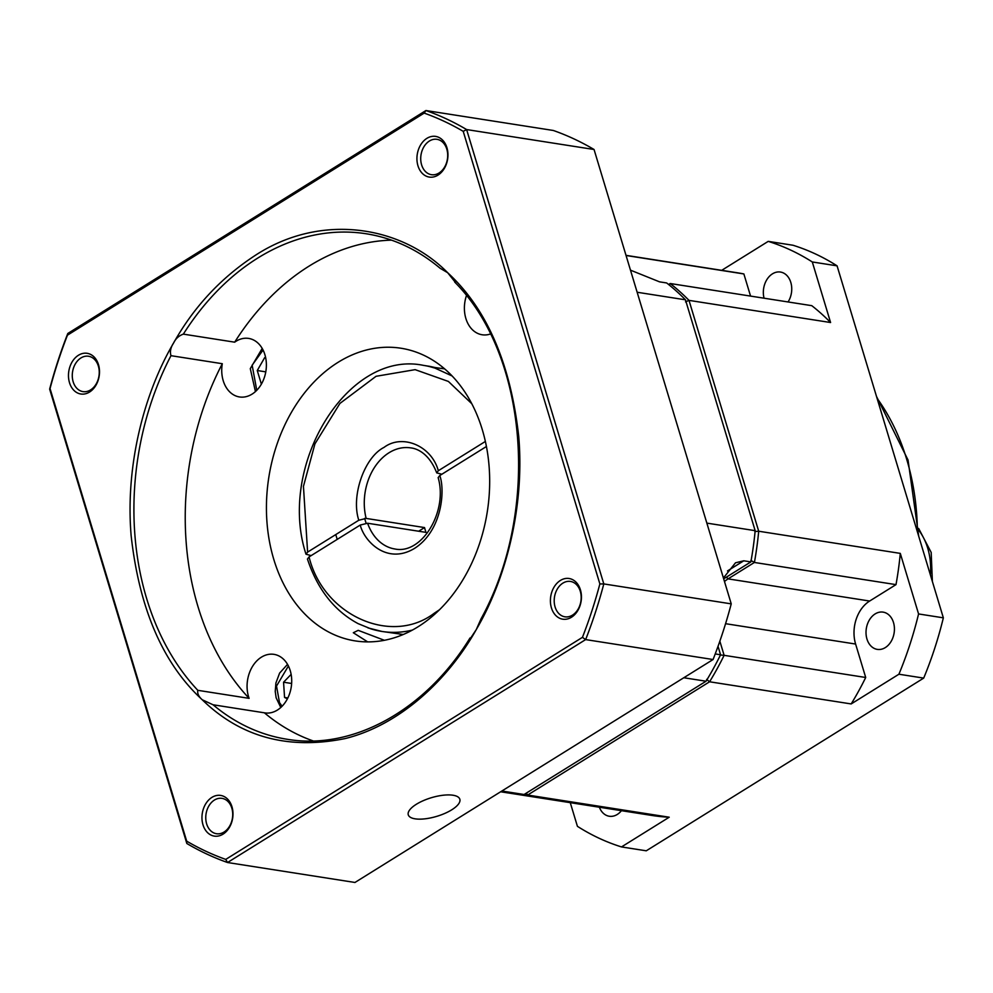 <?xml version="1.0" encoding="UTF-8"?>
<svg xmlns="http://www.w3.org/2000/svg" width="993" height="993" viewBox="0 0 993 993"><rect width="100%" height="100%" fill="white"/><g stroke="black" fill="none" stroke-linecap="round" stroke-linejoin="round"><path stroke-width="1.49" d="M599.362 807.222A18.855 14.076 -81.1 0 0 609.268 816.246A18.855 14.076 -81.1 0 0 617.261 814.459A18.855 14.076 -81.1 0 0 621.444 810.673M885.297 647.597A18.855 14.076 -81.1 0 0 894.383 627.588A18.855 14.076 -81.1 0 0 883.137 612.135A18.855 14.076 -81.1 0 0 875.131 613.922A18.855 14.076 -81.1 0 0 866.057 633.931A18.855 14.076 -81.1 0 0 877.303 649.385A18.855 14.076 -81.1 0 0 885.297 647.597M788.07 301.959A18.855 14.076 -81.1 0 0 791.049 283.303A18.855 14.076 -81.1 0 0 780.448 272.045A18.855 14.076 -81.1 0 0 772.455 273.845A18.855 14.076 -81.1 0 0 764.064 298.21M509.024 793.072A274.676 205.079 -81.1 0 0 510.799 793.357A274.676 205.079 -81.1 0 0 527.643 795.045L526.327 793.109M706.619 679.398L709.585 681.781L527.643 795.045L669.22 817.214A274.676 205.079 -81.1 0 1 652.389 815.526L510.799 793.357M685.518 301.872L688.993 300.37L830.582 322.526L812.299 261.966L837.074 265.839L943.35 617.832L918.575 613.947A312.373 233.231 98.9 0 1 898.913 674.222L851.175 703.938L709.585 681.781A274.676 205.079 -81.1 0 0 724.12 655.33L720.074 654.958M851.175 703.938A274.676 205.079 -81.1 0 0 865.71 677.487L724.12 655.33L719.851 641.193M726.429 577.119L728.055 578.869A32.31 24.13 -81.1 0 0 724.493 581.538M830.582 322.526A274.676 205.079 -81.1 0 0 811.778 305.67L670.188 283.514A274.676 205.079 -81.1 0 1 688.993 300.37L758.702 531.23A274.676 205.079 -81.1 0 1 754.407 562.46L895.996 584.629L869.645 601.038L728.055 578.869L754.407 562.46L750.907 560.4M895.996 584.629A274.676 205.079 -81.1 0 0 900.291 553.386L758.702 531.23L754.854 531.528M668.599 284.507L670.188 283.514L669.133 284.929M898.913 674.222L923.689 678.107L646.269 850.802L621.494 846.93L669.22 817.214M869.645 601.038A32.31 24.13 -81.1 0 0 855.606 644.047L865.71 677.487M918.575 613.947L900.291 553.386M626.049 255.499L743.869 273.944L750.559 296.088M743.869 273.944A274.676 205.079 -81.1 0 0 737.327 272.777L626.012 255.35M837.074 265.839A312.373 233.231 -81.1 0 0 792.997 245.246L768.222 241.373L721.7 270.332M570.267 802.667L577.417 826.325A312.373 233.231 98.9 0 0 621.494 846.93M923.689 678.107A312.373 233.231 -81.1 0 0 943.35 617.832M768.222 241.373A312.373 233.231 98.9 0 1 812.299 261.966M311.157 555.608L305.993 554.206L307.607 552.108L358.808 520.233L366.144 518.42L424.545 527.568A51.164 38.206 98.9 0 0 425.997 532.372L367.596 523.237L360.26 525.036L309.059 556.912L307.445 559.034C317.475 589.358 334.356 610.881 358.101 623.629L370.774 628.805A134.651 100.529 98.9 0 0 382.007 631.461L368.006 627.911M441.86 474.244L436.709 472.879L438.323 470.732L485.378 441.438M412.356 630.096A134.651 100.529 98.9 0 1 382.007 631.461L403.27 634.49M452.138 375.987A134.651 100.529 98.9 0 0 452.026 375.925L434.897 368.068C426.369 365.747 426.419 365.573 435.058 367.547L444.653 368.887M431.62 366.963L435.058 367.547M718.026 646.344L720.57 654.772A274.676 205.079 98.9 0 1 706.048 681.223L524.093 794.499A274.676 205.079 98.9 0 1 507.249 792.811L500.646 791.769M723.686 578.857A32.31 24.13 98.9 0 1 724.518 578.311L750.869 561.914A274.676 205.079 98.9 0 0 755.164 530.672L685.455 299.812A274.676 205.079 98.9 0 0 666.651 282.955L659.563 281.851L630.481 270.158M524.093 794.499L501.862 791.011M683.817 677.747L706.048 681.223M723.425 578L735.49 562.808L743.782 560.797L750.869 561.914M755.164 530.672L706.855 523.112M720.57 654.772L715.233 653.928M637.146 292.252L685.455 299.812M486.433 446.502L439.775 475.535L438.149 477.621C448.091 511.432 421.851 554.752 394.916 548.992A51.164 38.206 98.9 0 1 367.596 523.237M424.545 527.568L418.661 531.23M261.37 384.142L257.261 370.526L264.647 357.679L265.677 357.778M265.69 357.84L264.647 357.679M265.776 371.854L257.261 370.526M287.387 698.849L284.557 697.446L283.564 682.216L291.135 674.384M291.632 683.482L283.564 682.216M287.833 697.955L284.557 697.446M170.97 355.68C169.791 351.572 170.672 347.339 173.614 342.957C193.858 306.899 221.067 277.717 255.251 255.387C321.074 212.341 401.668 225.845 447.682 272.727C486.843 308.786 510.539 363.413 518.743 436.597C524.751 506.864 505.822 579.353 476.292 629.55C447.657 680.565 399.273 725.188 345.192 738.556C288.293 750.087 240.641 737.154 202.237 699.767C198.674 696.59 197.197 693.437 197.806 690.321A255.822 191.016 98.9 0 1 170.97 355.68L222.295 363.711A255.822 191.016 -81.1 0 0 249.131 698.352L197.806 690.321M455.65 282.732L447.682 272.727L440.085 268.234C417.792 249.553 393.191 238.072 366.293 233.777A255.822 191.016 98.9 0 0 257.758 258.068A255.822 191.016 98.9 0 0 183.345 334.132L234.683 342.175A29.616 22.119 98.9 0 1 236.073 341.232A29.616 22.119 98.9 0 1 248.635 338.414A29.616 22.119 98.9 0 1 266.31 362.706A29.616 22.119 98.9 0 1 252.048 394.134A29.616 22.119 98.9 0 1 239.474 396.952A29.616 22.119 98.9 0 1 222.295 363.711M367.683 641.888L353.309 632.74L358.2 630.344L384.39 640.299M453.007 795.232A26.935 9.707 -16.8 0 1 459.833 799.241A26.935 9.707 -16.8 0 1 444.864 813.391A26.935 9.707 -16.8 0 1 415.099 818.828A26.935 9.707 -16.8 0 1 408.272 814.819A26.935 9.707 -16.8 0 1 423.254 800.681A26.935 9.707 -16.8 0 1 453.007 795.232M417.991 626.819A148.106 110.583 98.9 0 1 355.146 640.895A148.106 110.583 98.9 0 1 266.782 519.476A148.106 110.583 98.9 0 1 338.116 362.296A148.106 110.583 98.9 0 1 400.961 348.233A148.106 110.583 98.9 0 1 489.326 469.652A148.106 110.583 98.9 0 1 417.991 626.819M399.881 634.043A148.106 110.583 -81.1 0 0 401.358 635.284M89.544 392.049A20.592 15.379 98.9 0 1 69.498 382.677A20.592 15.379 98.9 0 1 78.435 355.258A20.592 15.379 98.9 0 1 98.481 364.63A20.592 15.379 98.9 0 1 89.544 392.049M80.93 357.952A17.899 13.368 -81.1 0 0 72.315 376.943A17.899 13.368 -81.1 0 0 82.99 391.614A17.899 13.368 -81.1 0 0 90.586 389.914A17.899 13.368 -81.1 0 0 99.213 370.923A17.899 13.368 -81.1 0 0 88.526 356.251A17.899 13.368 -81.1 0 0 80.93 357.952M437.987 175.128A20.592 15.379 98.9 0 1 417.954 165.757A20.592 15.379 98.9 0 1 426.891 138.35A20.592 15.379 98.9 0 1 446.937 147.709A20.592 15.379 98.9 0 1 437.987 175.128M429.386 141.031A17.899 13.368 -81.1 0 0 420.759 160.022A17.899 13.368 -81.1 0 0 431.446 174.694A17.899 13.368 -81.1 0 0 439.043 172.993A17.899 13.368 -81.1 0 0 447.657 154.002A17.899 13.368 -81.1 0 0 436.982 139.33A17.899 13.368 -81.1 0 0 429.386 141.031M571.471 617.236A20.592 15.379 98.9 0 1 551.425 607.865A20.592 15.379 98.9 0 1 560.375 580.458A20.592 15.379 98.9 0 1 580.421 589.83A20.592 15.379 98.9 0 1 571.471 617.236M562.87 583.139A17.899 13.368 -81.1 0 0 554.243 602.13A17.899 13.368 -81.1 0 0 564.93 616.814A17.899 13.368 -81.1 0 0 572.514 615.114A17.899 13.368 -81.1 0 0 581.141 596.11A17.899 13.368 -81.1 0 0 570.466 581.439A17.899 13.368 -81.1 0 0 562.87 583.139M223.028 834.157A20.592 15.379 98.9 0 1 202.982 824.786A20.592 15.379 98.9 0 1 211.919 797.379A20.592 15.379 98.9 0 1 231.965 806.738A20.592 15.379 98.9 0 1 223.028 834.157M214.414 800.06A17.899 13.368 -81.1 0 0 205.799 819.051A17.899 13.368 -81.1 0 0 216.474 833.723A17.899 13.368 -81.1 0 0 224.07 832.022A17.899 13.368 -81.1 0 0 232.685 813.031A17.899 13.368 -81.1 0 0 222.01 798.36A17.899 13.368 -81.1 0 0 214.414 800.06M249.131 698.352A29.616 22.119 98.9 0 1 261.407 657.167A29.616 22.119 98.9 0 1 273.969 654.35A29.616 22.119 98.9 0 1 291.644 678.641A29.616 22.119 98.9 0 1 277.382 710.069A29.616 22.119 98.9 0 1 264.808 712.887A29.616 22.119 98.9 0 1 264.399 712.813L213.073 704.782L202.237 699.767C163.063 663.709 139.38 609.094 131.163 535.91C125.155 465.643 144.084 393.141 173.614 342.957C175.674 338.625 178.926 335.684 183.345 334.132M490.381 334.008A29.616 22.119 98.9 0 1 482.139 334.765A29.616 22.119 98.9 0 1 466.425 295.691M391.527 240.145A255.822 191.016 -81.1 0 0 309.084 266.112A255.822 191.016 -81.1 0 0 234.683 342.175M731.233 603.868L603.806 583.921A390.472 291.545 98.9 0 1 585.647 639.591L227.534 862.52L354.96 882.467L713.073 659.526A390.472 291.545 -81.1 0 0 731.233 603.868L594.05 149.496A390.472 291.545 -81.1 0 0 553.349 130.48L425.923 110.533A390.472 291.545 98.9 0 1 466.623 129.562L594.05 149.496M582.444 637.345L225.746 859.404A387.779 289.534 98.9 0 1 186.684 841.145L50.047 388.561A387.779 289.534 98.9 0 1 67.462 335.162L424.172 113.103A387.779 289.534 98.9 0 1 463.222 131.349L466.623 129.562L603.806 583.921L599.871 583.934A387.779 289.534 98.9 0 1 582.444 637.345L585.647 639.591L713.073 659.526M225.746 859.404L227.534 862.52A390.472 291.545 98.9 0 1 186.833 843.504L49.65 389.132A390.472 291.545 98.9 0 1 67.809 333.474L425.923 110.533L424.172 113.103M186.684 841.145L186.833 843.504M67.462 335.162L67.809 333.474M463.222 131.349L599.871 583.934M443.238 367.695A148.106 110.583 -81.1 0 0 441.401 368.453M454.732 282.099C527.904 355.606 540.254 511.283 481.071 618.788L476.292 629.55L470.099 638.921M264.399 712.813A255.822 191.016 -81.1 0 0 313.143 740.927M917.395 531.851A215.431 160.854 -81.1 0 0 877.055 398.243M930.404 574.959A59.245 44.238 -81.1 0 0 918.699 530.2M725.573 623.691L855.606 644.047M439.527 609.714L434.14 613.314C391.192 645.897 323.159 615.213 309.059 556.912M366.144 518.42A51.164 38.206 98.9 0 1 389.033 452.746A51.164 38.206 98.9 0 1 410.742 447.893C417.594 448.575 429.435 454.012 436.709 472.879M438.323 470.732C431.657 445.994 402.55 433.469 384.043 447.384C364.319 457.264 350.79 496.339 358.808 520.233M723.463 578.149L724.518 578.311M727.472 570.95L743.782 560.797M360.26 525.036C363.947 540.713 386.562 565.315 414.54 548.384C442.27 530.647 445.224 490.12 439.775 475.535M428.715 366.206L423.651 365.412A134.651 100.529 98.9 0 1 434.897 368.068M307.607 552.108L303.448 486.359L314.942 443.846L339.916 403.431L376.049 376.297L415.136 369.657L448.389 381.436L471.774 403.704M256.765 390.299L252.148 365.188L263.071 350.032M282.099 706.234L279.517 702.659L276.513 686.076L288.404 665.968M470.037 637.965C425.401 710.454 352.85 750.41 287.163 739.276A255.822 191.016 98.9 0 1 213.073 704.782M876.521 396.468L908.049 460.057L918.724 536.27M918.662 528.487L931.186 552.431L932.377 581.488M423.651 365.412C347.711 349.3 277.047 465.444 305.993 554.206M337.21 539.385L335.758 534.569M366.082 523.187L364.63 518.383M262.202 348.419L250.286 368.639L255.437 391.577M280.783 707.5L276.153 697.843L275.235 691.451L275.917 682.973L279.616 673.093L287.536 664.354"/></g></svg>
